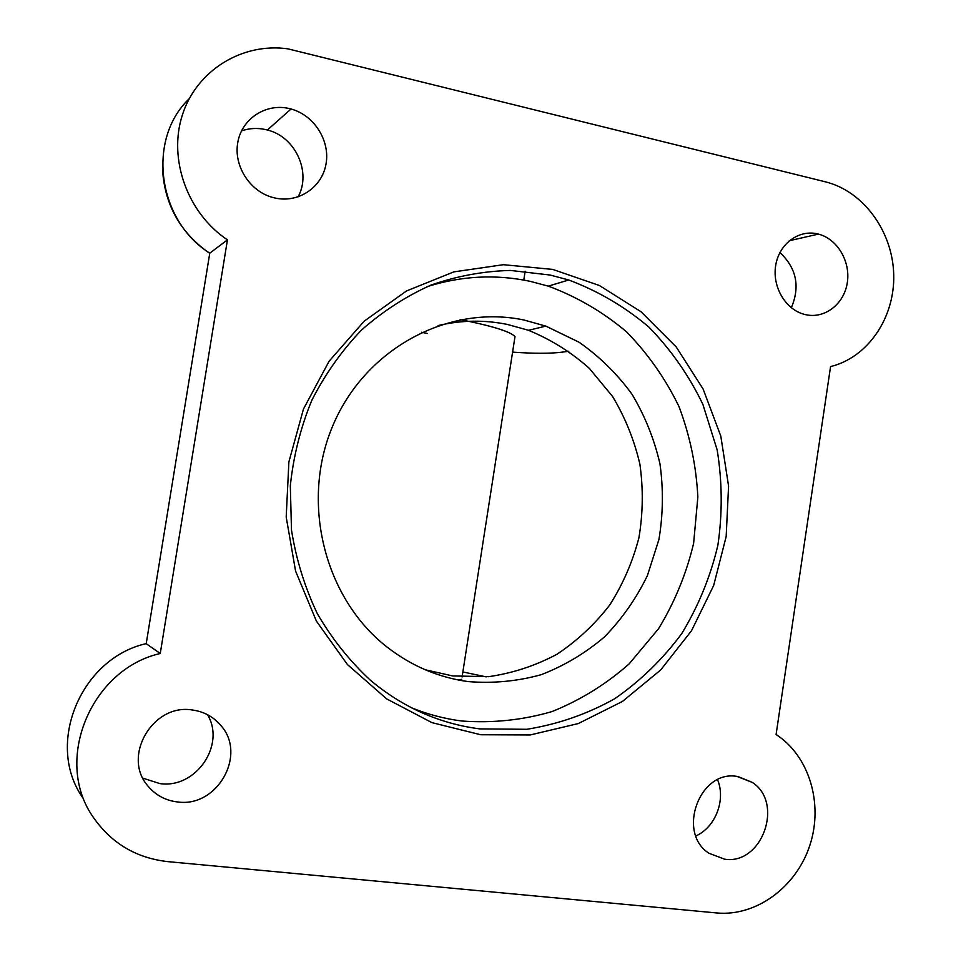 <?xml version="1.0" encoding="UTF-8"?>
<svg xmlns="http://www.w3.org/2000/svg" width="961" height="961" viewBox="0 0 961 961"><rect width="100%" height="100%" fill="white"/><g stroke="black" fill="none" stroke-linecap="round" stroke-linejoin="round"><path stroke-width="1.44" d="M514.579 339.305L515 336.578C510.747 332.05 495.612 327.028 469.581 321.515L460.103 319.689M421.507 332.242L427.177 333.419M241.511 130.9C249.404 128.161 257.524 127.741 265.873 129.627L267.398 130.011C295.52 136.726 311.724 172.512 298.018 196.933M275.05 198.026L272.84 197.486C249.68 191.383 233.259 165.52 237.872 141.964C242.16 118.323 266.317 102.899 289.489 108.605L291.027 109.001C314.211 115.212 330.32 140.786 326.007 164.067C322.019 187.431 298.475 203.324 275.05 198.026M805.726 314.691L804.765 314.463C785.75 309.886 772.055 286.967 775.683 265.476C779.047 243.902 798.795 229.247 817.739 233.931L818.412 234.1C837.391 238.893 850.737 261.584 847.29 282.786C844.094 304.06 824.814 319.028 805.726 314.691M207.528 714.696C225.883 744.943 195.888 788.921 159.946 783.611L142.949 778.206M177.521 801.942C165.76 800.561 156.066 795.444 148.438 786.591C121.302 757.136 152.679 703.08 192.368 710.011C203.852 711.572 213.282 716.666 220.67 725.279C247.349 754.253 217.534 807.889 177.521 801.942M724.678 859.218L708.978 853.26C676.4 832.682 699.656 769.593 737.003 776.416L752.319 782.422C784.26 802.928 762.145 865.056 724.678 859.218M480.692 734.745L431.969 722.648L386.706 698.923L347.438 664.556L316.433 621.19L295.58 571.086L286.198 516.97L288.889 461.893L303.484 409.002L329.082 361.24L364.123 321.214L406.503 290.967L453.796 271.891L503.396 264.695L552.731 269.416L599.364 285.489L641.131 311.82L676.208 346.945L703.128 389.049L720.81 436.126L728.582 486.05L726.168 536.586L713.663 585.513L691.56 630.656L660.724 669.937L622.428 701.458L578.294 723.561L530.292 734.949L480.692 734.745M550.088 275.026L510.435 270.437C483.527 271.146 457.112 275.999 431.177 284.997C405.95 296.312 382.694 311.364 361.396 330.164C341.611 350.873 325.07 374.285 311.76 400.401C300.589 427.681 293.441 456.115 290.318 485.725L291.483 530.064C296.156 559.374 304.769 587.231 317.31 613.623C331.905 638.717 349.564 660.892 370.285 680.148C402.875 707.428 439.381 723.681 479.791 728.894L526.82 729.291C557.885 724.294 587.159 714.131 614.656 698.779C640.567 680.808 662.97 659.006 681.89 633.371C698.419 606.055 710.419 576.732 717.855 545.416C722.528 513.534 722.3 481.713 717.17 449.94L702.875 404.353C689.001 375.547 671.03 349.816 648.963 327.148C624.89 306.751 598.138 291.027 568.72 279.987L550.088 275.026M411.512 707.789C427.873 714.419 444.679 718.84 461.929 721.014C492.657 723.261 522.688 720.113 552.034 711.572C580.36 700.149 606.055 684.268 629.107 663.931L658.573 628.686C674.682 602.199 686.358 573.765 693.614 543.397L697.854 497.041C696.257 465.821 689.962 435.669 678.983 406.575C665.456 378.658 647.942 353.72 626.452 331.761C603.003 312.001 576.96 296.793 548.335 286.138L530.208 281.345C495.84 274.065 461.496 275.831 427.189 286.63M468.055 681.577C438.372 677.493 411.296 665.925 386.839 646.885C323.833 597.718 300 500.885 333.419 424.294C366.417 347.462 449.472 304.132 524.201 320.073L545.896 326.127L579.135 342.272C599.52 356.555 617.13 373.853 631.966 394.178C644.903 415.837 654.249 439.069 659.967 463.887C663.486 489.149 663.138 514.363 658.922 539.529L647.39 575.639C636.29 598.451 622.007 618.86 604.529 636.867C585.489 653.108 564.395 665.709 541.259 674.682C517.342 681.313 492.933 683.607 468.055 681.577M425.242 669.769L452.607 675.931L488.753 676.664C512.718 673.18 535.409 665.745 556.815 654.345C577.068 640.903 594.691 624.482 609.694 605.058C622.908 584.288 632.638 561.897 638.897 537.884C643.017 513.39 643.353 488.849 639.906 464.271C634.308 440.126 625.191 417.506 612.541 396.437L589.345 368.375C571.17 352.182 550.881 339.485 528.49 330.296L507.324 324.422C484.332 319.761 461.244 320.133 438.06 325.563M227.445 239.854L160.247 653.492C90.61 669.3 52.687 761.412 93.842 818.063C111.92 843.614 136.594 858.149 167.875 861.633L716.69 912.95C756.223 916.71 796.285 887.039 809.835 845.356C823.613 803.732 809.258 755.935 776.092 734.528L830.568 366.585C867.975 357.492 894.967 317.586 893.718 274.546C892.685 231.517 863.507 191.239 825.499 181.845L287.964 48.855C242.34 42.344 196.621 70.285 182.398 114.888C167.935 159.382 187.647 213.306 227.445 239.854L209.774 253.175L146.216 643.618C80.352 658.429 44.578 745.147 83.439 798.699M779.912 252.539C796.501 268.107 800.309 286.51 791.323 307.76M717.591 779.755C725.963 799.972 715.525 827.169 695.896 835.95M461.724 679.271L458.313 679.968M160.247 653.492L146.132 643.642M209.726 253.452L209.774 253.175C157.58 220.525 146.504 139.345 189.185 98.755M512.585 352.134C533.992 353.636 550.521 353.636 562.161 352.146L568.84 351.245M486.194 676.88L462.866 671.943M525.162 271.218L523.781 280.071L525.162 271.218M515 336.578L462.097 676.928M528.49 330.296L545.896 326.127M548.335 286.138L568.72 279.987M752.319 782.422L738.072 776.572M220.67 725.279L214.531 719.272M818.412 234.1L789.293 240.743M291.027 109.001L267.398 130.011M209.63 253.308C180.44 232.838 164.751 204.969 162.541 169.713"/></g></svg>
